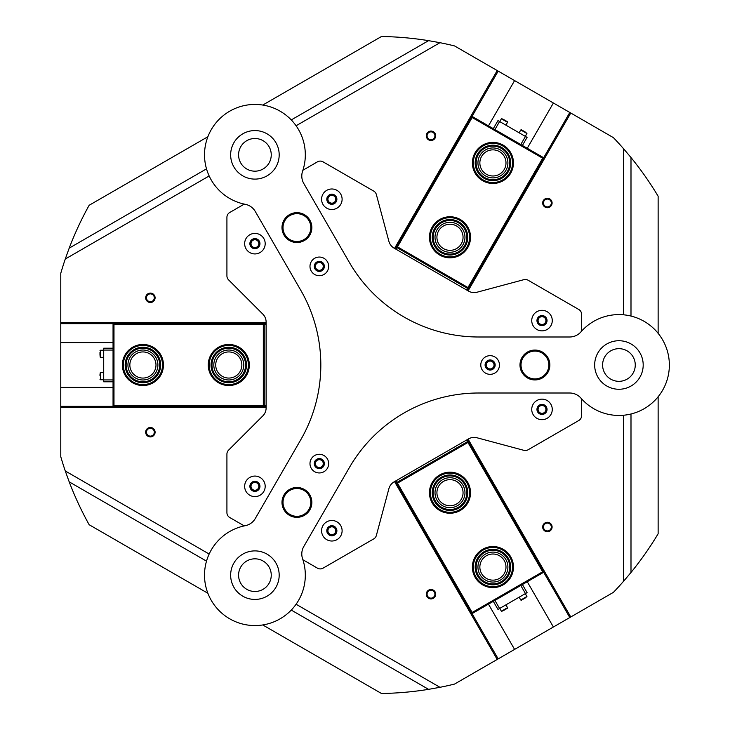 <?xml version="1.0" encoding="UTF-8"?>
<svg xmlns="http://www.w3.org/2000/svg" width="730" height="730" viewBox="0 0 730 730"><rect width="100%" height="100%" fill="white"/><g stroke="black" fill="none" stroke-linecap="round" stroke-linejoin="round"><path stroke-width="1.09" d="M500.415 149.951A14.983 14.983 0 0 0 479.948 155.435A14.983 14.983 0 0 0 485.432 175.893A14.983 14.983 0 0 0 505.899 170.409A14.983 14.983 0 0 0 500.415 149.951M499.457 151.603A13.067 13.067 0 0 0 481.608 156.393A13.067 13.067 0 0 0 486.39 174.242A13.067 13.067 0 0 0 504.238 169.46A13.067 13.067 0 0 0 499.457 151.603M457.482 224.311A14.983 14.983 0 0 0 437.014 229.795A14.983 14.983 0 0 0 442.499 250.262A14.983 14.983 0 0 0 462.966 244.778A14.983 14.983 0 0 0 457.482 224.311M456.524 225.971A13.067 13.067 0 0 0 438.675 230.753A13.067 13.067 0 0 0 443.457 248.601A13.067 13.067 0 0 0 461.305 243.82A13.067 13.067 0 0 0 456.524 225.971M397.01 247.652L396.08 249.268M466.561 289.965L467.501 288.35M395.277 248.802L471.808 116.243L471.078 115.824M472.146 117.521L397.485 246.849L467.966 287.538L542.636 158.209L472.146 117.521L471.808 116.243L543.905 157.872L467.373 290.43M394.866 248.574L471.407 116.006M467.775 290.668L544.315 158.1L542.636 158.209M467.966 287.538L468.304 288.815L396.207 247.187L397.485 246.849M500.415 580.049A14.983 14.983 0 0 0 505.899 559.591A14.983 14.983 0 0 0 485.432 554.106A14.983 14.983 0 0 0 479.948 574.565A14.983 14.983 0 0 0 500.415 580.049M499.457 578.397A13.067 13.067 0 0 0 504.238 560.54A13.067 13.067 0 0 0 486.39 555.758A13.067 13.067 0 0 0 481.608 573.607A13.067 13.067 0 0 0 499.457 578.397M457.482 505.689A14.983 14.983 0 0 0 462.966 485.222A14.983 14.983 0 0 0 442.499 479.738A14.983 14.983 0 0 0 437.014 500.205A14.983 14.983 0 0 0 457.482 505.689M456.524 504.029A13.067 13.067 0 0 0 461.305 486.18A13.067 13.067 0 0 0 443.457 481.398A13.067 13.067 0 0 0 438.675 499.247A13.067 13.067 0 0 0 456.524 504.029M467.501 441.65L466.561 440.035M396.08 480.732L397.01 482.348M467.373 439.57L543.905 572.128L544.635 571.709M542.636 571.791L467.966 442.462L397.485 483.151L472.146 612.479L542.636 571.791L543.905 572.128L471.808 613.757L395.277 481.198M467.775 439.332L544.315 571.9M394.866 481.426L471.407 613.994L472.146 612.479M397.485 483.151L396.207 482.813L468.304 441.185L467.966 442.462M127.932 365A14.983 14.983 0 0 0 142.916 379.983A14.983 14.983 0 0 0 157.899 365A14.983 14.983 0 0 0 142.916 350.017A14.983 14.983 0 0 0 127.932 365M129.849 365A13.067 13.067 0 0 0 142.916 378.067A13.067 13.067 0 0 0 155.983 365A13.067 13.067 0 0 0 142.916 351.933A13.067 13.067 0 0 0 129.849 365M213.808 365A14.983 14.983 0 0 0 228.782 379.983A14.983 14.983 0 0 0 243.765 365A14.983 14.983 0 0 0 228.782 350.017A14.983 14.983 0 0 0 213.808 365M215.715 365A13.067 13.067 0 0 0 228.782 378.067A13.067 13.067 0 0 0 241.849 365A13.067 13.067 0 0 0 228.782 351.933A13.067 13.067 0 0 0 215.715 365M264.251 405.697L266.121 405.697M266.121 324.302L264.251 324.302M266.121 406.628L113.05 406.628L113.05 407.468M113.98 405.697L263.32 405.697L263.32 324.302L113.98 324.302L113.98 405.697L113.05 406.628L113.05 323.372L266.121 323.372M266.121 407.094L113.05 407.094M266.121 322.906L113.05 322.906L113.98 324.302M263.32 324.302L264.251 323.372L264.251 406.628L263.32 405.697M547.39 198.277A4.718 4.718 0 0 0 542.673 202.986A4.718 4.718 0 0 0 547.39 207.703A4.718 4.718 0 0 0 552.099 202.986A4.718 4.718 0 0 0 547.39 198.277M547.39 199.071A3.924 3.924 0 0 0 543.467 202.986A3.924 3.924 0 0 0 547.39 206.909A3.924 3.924 0 0 0 551.314 202.986A3.924 3.924 0 0 0 547.39 199.071M430.992 131.071A4.718 4.718 0 0 0 426.284 135.789A4.718 4.718 0 0 0 430.992 140.498A4.718 4.718 0 0 0 435.71 135.789A4.718 4.718 0 0 0 430.992 131.071M430.992 131.865A3.924 3.924 0 0 0 427.077 135.789A3.924 3.924 0 0 0 430.992 139.704A3.924 3.924 0 0 0 434.916 135.789A3.924 3.924 0 0 0 430.992 131.865M430.992 589.502A4.718 4.718 0 0 0 426.284 594.211A4.718 4.718 0 0 0 430.992 598.928A4.718 4.718 0 0 0 435.71 594.211A4.718 4.718 0 0 0 430.992 589.502M430.992 590.296A3.924 3.924 0 0 0 427.077 594.211A3.924 3.924 0 0 0 430.992 598.135A3.924 3.924 0 0 0 434.916 594.211A3.924 3.924 0 0 0 430.992 590.296M547.39 522.297A4.718 4.718 0 0 0 542.673 527.014A4.718 4.718 0 0 0 547.39 531.723A4.718 4.718 0 0 0 552.099 527.014A4.718 4.718 0 0 0 547.39 522.297M547.39 523.091A3.924 3.924 0 0 0 543.467 527.014A3.924 3.924 0 0 0 547.39 530.929A3.924 3.924 0 0 0 551.314 527.014A3.924 3.924 0 0 0 547.39 523.091M150.38 293.086A4.718 4.718 0 0 0 145.671 297.794A4.718 4.718 0 0 0 150.38 302.512A4.718 4.718 0 0 0 155.098 297.794A4.718 4.718 0 0 0 150.38 293.086M150.38 293.88A3.924 3.924 0 0 0 146.465 297.794A3.924 3.924 0 0 0 150.38 301.718A3.924 3.924 0 0 0 154.304 297.794A3.924 3.924 0 0 0 150.38 293.88M150.38 427.488A4.718 4.718 0 0 0 145.671 432.206A4.718 4.718 0 0 0 150.38 436.914A4.718 4.718 0 0 0 155.098 432.206A4.718 4.718 0 0 0 150.38 427.488M150.38 428.282A3.924 3.924 0 0 0 146.465 432.206A3.924 3.924 0 0 0 150.38 436.12A3.924 3.924 0 0 0 154.304 432.206A3.924 3.924 0 0 0 150.38 428.282M319.32 261.668A4.718 4.718 0 0 0 314.603 266.386A4.718 4.718 0 0 0 319.32 271.104A4.718 4.718 0 0 0 324.038 266.386A4.718 4.718 0 0 0 319.32 261.668M319.32 262.462A3.924 3.924 0 0 0 315.397 266.386A3.924 3.924 0 0 0 319.32 270.31A3.924 3.924 0 0 0 323.244 266.386A3.924 3.924 0 0 0 319.32 262.462M319.32 458.896A4.718 4.718 0 0 0 314.603 463.614A4.718 4.718 0 0 0 319.32 468.332A4.718 4.718 0 0 0 324.038 463.614A4.718 4.718 0 0 0 319.32 458.896M319.32 459.69A3.924 3.924 0 0 0 315.397 463.614A3.924 3.924 0 0 0 319.32 467.538A3.924 3.924 0 0 0 323.244 463.614A3.924 3.924 0 0 0 319.32 459.69M490.122 360.282A4.718 4.718 0 0 0 485.413 365A4.718 4.718 0 0 0 490.122 369.718A4.718 4.718 0 0 0 494.84 365A4.718 4.718 0 0 0 490.122 360.282M490.122 361.076A3.924 3.924 0 0 0 486.207 365A3.924 3.924 0 0 0 490.122 368.924A3.924 3.924 0 0 0 494.046 365A3.924 3.924 0 0 0 490.122 361.076M542.007 404.703A4.718 4.718 0 0 0 537.289 409.411A4.718 4.718 0 0 0 542.007 414.129A4.718 4.718 0 0 0 546.715 409.411A4.718 4.718 0 0 0 542.007 404.703M542.007 405.488A3.924 3.924 0 0 0 538.083 409.411A3.924 3.924 0 0 0 542.007 413.335A3.924 3.924 0 0 0 545.921 409.411A3.924 3.924 0 0 0 542.007 405.488M331.84 526.038A4.718 4.718 0 0 0 327.131 530.746A4.718 4.718 0 0 0 331.84 535.464A4.718 4.718 0 0 0 336.557 530.746A4.718 4.718 0 0 0 331.84 526.038M331.84 526.832A3.924 3.924 0 0 0 327.925 530.746A3.924 3.924 0 0 0 331.84 534.67A3.924 3.924 0 0 0 335.763 530.746A3.924 3.924 0 0 0 331.84 526.832M254.916 481.627A4.718 4.718 0 0 0 250.207 486.335A4.718 4.718 0 0 0 254.916 491.053A4.718 4.718 0 0 0 259.634 486.335A4.718 4.718 0 0 0 254.916 481.627M254.916 482.42A3.924 3.924 0 0 0 251.001 486.335A3.924 3.924 0 0 0 254.916 490.259A3.924 3.924 0 0 0 258.84 486.335A3.924 3.924 0 0 0 254.916 482.42M254.916 238.947A4.718 4.718 0 0 0 250.207 243.665A4.718 4.718 0 0 0 254.916 248.373A4.718 4.718 0 0 0 259.634 243.665A4.718 4.718 0 0 0 254.916 238.947M254.916 239.741A3.924 3.924 0 0 0 251.001 243.665A3.924 3.924 0 0 0 254.916 247.579A3.924 3.924 0 0 0 258.84 243.665A3.924 3.924 0 0 0 254.916 239.741M331.84 194.536A4.718 4.718 0 0 0 327.131 199.254A4.718 4.718 0 0 0 331.84 203.962A4.718 4.718 0 0 0 336.557 199.254A4.718 4.718 0 0 0 331.84 194.536M331.84 195.33A3.924 3.924 0 0 0 327.925 199.254A3.924 3.924 0 0 0 331.84 203.168A3.924 3.924 0 0 0 335.763 199.254A3.924 3.924 0 0 0 331.84 195.33M542.007 315.871A4.718 4.718 0 0 0 537.289 320.589A4.718 4.718 0 0 0 542.007 325.297A4.718 4.718 0 0 0 546.715 320.589A4.718 4.718 0 0 0 542.007 315.871M542.007 316.665A3.924 3.924 0 0 0 538.083 320.589A3.924 3.924 0 0 0 542.007 324.512A3.924 3.924 0 0 0 545.921 320.589A3.924 3.924 0 0 0 542.007 316.665M618.93 381.334A16.334 16.334 0 0 1 602.597 365A16.334 16.334 0 0 1 618.93 348.666A16.334 16.334 0 0 1 635.264 365A16.334 16.334 0 0 1 618.93 381.334M254.916 591.492A16.334 16.334 0 0 1 238.582 575.158A16.334 16.334 0 0 1 254.916 558.824A16.334 16.334 0 0 1 271.25 575.158A16.334 16.334 0 0 1 254.916 591.492M254.916 171.176A16.334 16.334 0 0 1 238.582 154.842A16.334 16.334 0 0 1 254.916 138.508A16.334 16.334 0 0 1 271.25 154.842A16.334 16.334 0 0 1 254.916 171.176M266.121 322.532L60.782 322.532L60.782 406.345L113.05 406.345M468.103 290.85L570.769 113.022L514.595 80.592L488.461 125.861M514.595 80.592L497.212 70.554L394.547 248.382M630.994 413.937L630.994 572.484L623.52 581.326A328.546 328.546 0 0 1 613.437 592.34L570.769 616.978L468.103 439.15M394.547 481.617L497.212 659.445L454.544 684.074A328.546 328.546 0 0 1 439.971 687.304L428.574 689.348L291.27 610.079M262.754 624.953L381.489 693.5A328.546 328.546 0 0 0 428.574 689.348M630.994 572.484A328.546 328.546 0 0 0 658.131 533.776L658.131 396.682M623.52 314.812L623.52 148.674A328.546 328.546 0 0 0 613.437 137.66L570.769 113.022M623.52 148.674L630.994 157.516L630.994 316.063M658.131 333.318L658.131 196.224A328.546 328.546 0 0 0 630.994 157.516M291.27 119.921L428.574 40.652L439.971 42.696L296.088 125.761M497.212 70.554L454.544 45.926A328.546 328.546 0 0 0 439.971 42.696M428.574 40.652A328.546 328.546 0 0 0 381.489 36.5L262.754 105.047M206.508 561.142L69.204 481.864L65.271 470.978L209.154 554.043M60.782 406.345L60.782 456.734A328.546 328.546 0 0 0 65.271 470.978M69.204 481.864A328.546 328.546 0 0 0 89.151 524.724L207.886 593.271M209.154 175.957L65.271 259.022A328.546 328.546 0 0 0 60.782 273.266L60.782 322.532M65.271 259.022L69.204 248.136L206.508 168.858M207.886 136.729L89.151 205.276A328.546 328.546 0 0 0 69.204 248.136M570.769 616.978L553.395 627.006L527.261 581.746M488.461 604.139L514.595 649.408L553.395 627.006M514.595 649.408L497.212 659.445M113.05 342.598L60.782 342.598M60.782 387.402L113.05 387.402M527.261 148.254L553.395 102.994M296.088 604.239L439.971 687.304M60.782 407.468L266.121 407.468M623.52 581.326L623.52 415.188M244.267 204.099L229.722 212.503A5.603 5.603 0 0 0 226.921 217.348L226.921 275.876A5.603 5.603 0 0 0 228.554 279.836L262.837 314.119A11.196 11.196 0 0 1 266.121 322.04L266.121 407.96A11.196 11.196 0 0 1 262.837 415.881L228.554 450.164A5.603 5.603 0 0 0 226.921 454.124L226.921 512.652A5.603 5.603 0 0 0 229.722 517.497L244.267 525.901M581.591 331.137L581.591 314.347A5.603 5.603 0 0 0 578.79 309.493L528.109 280.229A5.603 5.603 0 0 0 523.857 279.672L477.028 292.219A11.196 11.196 0 0 1 468.532 291.097L394.118 248.136A11.196 11.196 0 0 1 388.898 241.338L376.351 194.508A5.603 5.603 0 0 0 373.742 191.105L323.052 161.841A5.603 5.603 0 0 0 317.45 161.841L302.904 170.245M340.737 194.116A10.266 10.266 0 0 0 326.712 190.357A10.266 10.266 0 0 0 322.952 204.382A10.266 10.266 0 0 0 336.977 208.141A10.266 10.266 0 0 0 340.737 194.116M336.211 196.735A5.037 5.037 0 0 0 329.321 194.883A5.037 5.037 0 0 0 327.478 201.772A5.037 5.037 0 0 0 334.367 203.615A5.037 5.037 0 0 0 336.211 196.735M263.813 238.527A10.266 10.266 0 0 0 249.788 234.768A10.266 10.266 0 0 0 246.028 248.793A10.266 10.266 0 0 0 260.053 252.553A10.266 10.266 0 0 0 263.813 238.527M259.287 241.146A5.037 5.037 0 0 0 252.398 239.303A5.037 5.037 0 0 0 250.554 246.183A5.037 5.037 0 0 0 257.435 248.027A5.037 5.037 0 0 0 259.287 241.146M340.737 525.618A10.266 10.266 0 0 0 326.712 521.859A10.266 10.266 0 0 0 322.952 535.884A10.266 10.266 0 0 0 336.977 539.643A10.266 10.266 0 0 0 340.737 525.618M336.211 528.228A5.037 5.037 0 0 0 329.321 526.385A5.037 5.037 0 0 0 327.478 533.265A5.037 5.037 0 0 0 334.367 535.117A5.037 5.037 0 0 0 336.211 528.228M263.813 481.207A10.266 10.266 0 0 0 249.788 477.447A10.266 10.266 0 0 0 246.028 491.473A10.266 10.266 0 0 0 260.053 495.232A10.266 10.266 0 0 0 263.813 481.207M259.287 483.817A5.037 5.037 0 0 0 252.398 481.973A5.037 5.037 0 0 0 250.554 488.854A5.037 5.037 0 0 0 257.435 490.697A5.037 5.037 0 0 0 259.287 483.817M550.894 404.283A10.266 10.266 0 0 0 536.869 400.524A10.266 10.266 0 0 0 533.11 414.549A10.266 10.266 0 0 0 547.135 418.299A10.266 10.266 0 0 0 550.894 404.283M546.368 406.893A5.037 5.037 0 0 0 539.488 405.05A5.037 5.037 0 0 0 537.636 411.93A5.037 5.037 0 0 0 544.525 413.773A5.037 5.037 0 0 0 546.368 406.893M550.894 315.451A10.266 10.266 0 0 0 536.869 311.701A10.266 10.266 0 0 0 533.11 325.717A10.266 10.266 0 0 0 547.135 329.476A10.266 10.266 0 0 0 550.894 315.451M546.368 318.07A5.037 5.037 0 0 0 539.488 316.227A5.037 5.037 0 0 0 537.636 323.107A5.037 5.037 0 0 0 544.525 324.95A5.037 5.037 0 0 0 546.368 318.07M323.682 263.868A5.037 5.037 0 0 0 316.802 262.024A5.037 5.037 0 0 0 314.959 268.905A5.037 5.037 0 0 0 321.839 270.748A5.037 5.037 0 0 0 323.682 263.868M494.493 362.481A5.037 5.037 0 0 0 487.603 360.638A5.037 5.037 0 0 0 485.76 367.518A5.037 5.037 0 0 0 492.64 369.362A5.037 5.037 0 0 0 494.493 362.481M323.682 461.095A5.037 5.037 0 0 0 316.802 459.252A5.037 5.037 0 0 0 314.959 466.132A5.037 5.037 0 0 0 321.839 467.976A5.037 5.037 0 0 0 323.682 461.095M302.904 559.755L317.45 568.159A5.603 5.603 0 0 0 323.052 568.159L373.742 538.895A5.603 5.603 0 0 0 376.351 535.491L388.898 488.662A11.196 11.196 0 0 1 394.118 481.864L468.532 438.903A11.196 11.196 0 0 1 477.028 437.781L523.857 450.328A5.603 5.603 0 0 0 528.109 449.771L578.79 420.507A5.603 5.603 0 0 0 581.591 415.653L581.591 398.863M113.05 350.062L103.715 350.062L103.715 348.201L113.05 348.201M103.715 350.062L103.715 379.938L113.05 379.938M113.05 381.799L103.715 381.799L103.715 379.938M494.922 600.407L499.594 608.491L497.979 609.422L493.307 601.347M499.594 608.491L525.454 593.563L520.791 585.478M522.406 584.538L527.078 592.623L525.454 593.563M520.791 144.522L525.454 136.437L527.078 137.377L522.406 145.462M525.454 136.437L499.594 121.508L494.922 129.593M493.307 128.653L497.979 120.578L499.594 121.508M99.983 355.264L99.983 352.334M99.983 375.558L99.983 374.59M522.753 130.57L525.427 132.112M523.793 131.163L525.125 131.938M503.198 119.282L506.182 120.997M505.47 120.596L506.091 120.943M506.091 609.048L503.289 610.663M525.271 597.98L522.844 599.376M505.853 554.937A17.73 17.73 0 0 1 505.06 580.003A17.73 17.73 0 0 1 479.993 579.209A17.73 17.73 0 0 1 480.787 554.143A17.73 17.73 0 0 1 505.853 554.937M480.678 578.571A16.799 16.799 0 0 0 504.421 579.328A16.799 16.799 0 0 0 505.178 555.576A16.799 16.799 0 0 0 481.426 554.827A16.799 16.799 0 0 0 480.678 578.571M507.213 553.659A19.601 19.601 0 0 0 479.51 552.783A19.601 19.601 0 0 0 478.634 580.496A19.601 19.601 0 0 0 506.337 581.372A19.601 19.601 0 0 0 507.213 553.659M477.949 581.135A20.531 20.531 0 0 1 478.871 552.108A20.531 20.531 0 0 1 507.898 553.021A20.531 20.531 0 0 1 506.976 582.047A20.531 20.531 0 0 1 477.949 581.135M452.563 475.166A17.73 17.73 0 0 1 467.538 495.287A17.73 17.73 0 0 1 447.417 510.261A17.73 17.73 0 0 1 432.443 490.14A17.73 17.73 0 0 1 452.563 475.166M447.554 509.339A16.799 16.799 0 0 0 466.616 495.15A16.799 16.799 0 0 0 452.427 476.088A16.799 16.799 0 0 0 433.365 490.268A16.799 16.799 0 0 0 447.554 509.339M452.837 473.323A19.601 19.601 0 0 0 430.6 489.867A19.601 19.601 0 0 0 447.143 512.104A19.601 19.601 0 0 0 469.381 495.561A19.601 19.601 0 0 0 452.837 473.323M447.006 513.026A20.531 20.531 0 0 1 429.678 489.73A20.531 20.531 0 0 1 452.974 472.392A20.531 20.531 0 0 1 470.302 495.697A20.531 20.531 0 0 1 447.006 513.026M154.222 351.331A17.73 17.73 0 0 1 156.585 376.306A17.73 17.73 0 0 1 131.619 378.669A17.73 17.73 0 0 1 129.246 353.694A17.73 17.73 0 0 1 154.222 351.331M132.212 377.948A16.799 16.799 0 0 0 155.864 375.704A16.799 16.799 0 0 0 153.619 352.052A16.799 16.799 0 0 0 129.967 354.296A16.799 16.799 0 0 0 132.212 377.948M155.408 349.898A19.601 19.601 0 0 0 127.814 352.508A19.601 19.601 0 0 0 130.424 380.102A19.601 19.601 0 0 0 158.018 377.492A19.601 19.601 0 0 0 155.408 349.898M129.831 380.823A20.531 20.531 0 0 1 127.093 351.915A20.531 20.531 0 0 1 156.001 349.177A20.531 20.531 0 0 1 158.739 378.085A20.531 20.531 0 0 1 129.831 380.823M246.521 364.918A17.73 17.73 0 0 1 228.873 382.73A17.73 17.73 0 0 1 211.052 365.082A17.73 17.73 0 0 1 228.7 347.27A17.73 17.73 0 0 1 246.521 364.918M211.983 365.082A16.799 16.799 0 0 0 228.864 381.799A16.799 16.799 0 0 0 245.581 364.918A16.799 16.799 0 0 0 228.709 348.201A16.799 16.799 0 0 0 211.983 365.082M248.382 364.909A19.601 19.601 0 0 0 228.691 345.399A19.601 19.601 0 0 0 209.181 365.091A19.601 19.601 0 0 0 228.882 384.601A19.601 19.601 0 0 0 248.382 364.909M208.251 365.1A20.531 20.531 0 0 1 228.691 344.469A20.531 20.531 0 0 1 249.322 364.9A20.531 20.531 0 0 1 228.882 385.531A20.531 20.531 0 0 1 208.251 365.1M443.84 220.652A17.73 17.73 0 0 1 466.625 231.136A17.73 17.73 0 0 1 456.14 253.921A17.73 17.73 0 0 1 433.355 243.437A17.73 17.73 0 0 1 443.84 220.652M455.812 253.045A16.799 16.799 0 0 0 465.749 231.465A16.799 16.799 0 0 0 444.168 221.528A16.799 16.799 0 0 0 434.231 243.108A16.799 16.799 0 0 0 455.812 253.045M443.192 218.9A19.601 19.601 0 0 0 431.603 244.085A19.601 19.601 0 0 0 456.788 255.673A19.601 19.601 0 0 0 468.377 230.488A19.601 19.601 0 0 0 443.192 218.9M457.108 256.549A20.531 20.531 0 0 1 430.727 244.404A20.531 20.531 0 0 1 442.873 218.024A20.531 20.531 0 0 1 469.253 230.169A20.531 20.531 0 0 1 457.108 256.549M493.827 145.215A17.73 17.73 0 0 1 510.635 163.821A17.73 17.73 0 0 1 492.02 180.629A17.73 17.73 0 0 1 475.212 162.023A17.73 17.73 0 0 1 493.827 145.215M492.066 179.699A16.799 16.799 0 0 0 509.704 163.775A16.799 16.799 0 0 0 493.781 146.146A16.799 16.799 0 0 0 476.142 162.069A16.799 16.799 0 0 0 492.066 179.699M493.918 143.345A19.601 19.601 0 0 0 473.35 161.923A19.601 19.601 0 0 0 491.929 182.5A19.601 19.601 0 0 0 512.496 163.921A19.601 19.601 0 0 0 493.918 143.345M491.883 183.431A20.531 20.531 0 0 1 472.42 161.877A20.531 20.531 0 0 1 493.973 142.414A20.531 20.531 0 0 1 513.427 163.967A20.531 20.531 0 0 1 491.883 183.431M282.245 499.658A14.938 14.938 0 0 0 294.172 517.086A14.938 14.938 0 0 0 311.601 505.169A14.938 14.938 0 0 0 299.674 487.731A14.938 14.938 0 0 0 282.245 499.658M520.244 362.244A14.938 14.938 0 0 0 532.17 379.682A14.938 14.938 0 0 0 549.608 367.756A14.938 14.938 0 0 0 537.682 350.318A14.938 14.938 0 0 0 520.244 362.244M282.245 224.831A14.938 14.938 0 0 0 294.172 242.269A14.938 14.938 0 0 0 311.601 230.342A14.938 14.938 0 0 0 299.674 212.914A14.938 14.938 0 0 0 282.245 224.831M327.405 261.723A9.335 9.335 0 0 0 314.657 258.301A9.335 9.335 0 0 0 311.236 271.049A9.335 9.335 0 0 0 323.983 274.471A9.335 9.335 0 0 0 327.405 261.723M327.405 458.951A9.335 9.335 0 0 0 314.657 455.529A9.335 9.335 0 0 0 311.236 468.277A9.335 9.335 0 0 0 323.983 471.699A9.335 9.335 0 0 0 327.405 458.951M498.207 360.337A9.335 9.335 0 0 0 485.459 356.915A9.335 9.335 0 0 0 482.037 369.663A9.335 9.335 0 0 0 494.794 373.085A9.335 9.335 0 0 0 498.207 360.337M308.963 220.633A13.906 13.906 0 0 0 289.965 215.542A13.906 13.906 0 0 0 284.873 234.54A13.906 13.906 0 0 0 303.872 239.632A13.906 13.906 0 0 0 308.963 220.633M308.963 495.46A13.906 13.906 0 0 0 289.965 490.368A13.906 13.906 0 0 0 284.873 509.367A13.906 13.906 0 0 0 303.872 514.458A13.906 13.906 0 0 0 308.963 495.46M546.971 358.047A13.906 13.906 0 0 0 527.972 352.955A13.906 13.906 0 0 0 522.881 371.953A13.906 13.906 0 0 0 541.879 377.045A13.906 13.906 0 0 0 546.971 358.047M275.931 563.031A24.263 24.263 0 0 0 242.789 554.143A24.263 24.263 0 0 0 233.901 587.294A24.263 24.263 0 0 0 267.052 596.173A24.263 24.263 0 0 0 275.931 563.031M275.931 142.706A24.263 24.263 0 0 0 242.789 133.827A24.263 24.263 0 0 0 233.901 166.969A24.263 24.263 0 0 0 267.052 175.857A24.263 24.263 0 0 0 275.931 142.706M639.945 352.864A24.263 24.263 0 0 0 606.794 343.985A24.263 24.263 0 0 0 597.916 377.136A24.263 24.263 0 0 0 631.058 386.015A24.263 24.263 0 0 0 639.945 352.864M211.271 180.036A50.397 50.397 0 0 0 245.234 204.3A14.938 14.938 0 0 1 255.29 211.49L300.815 290.33A149.34 149.34 0 0 1 300.815 439.67L255.29 518.51A14.938 14.938 0 0 1 245.234 525.7A50.397 50.397 0 0 0 205.951 587.093A50.397 50.397 0 0 0 269.069 623.539A50.397 50.397 0 0 0 302.594 558.824A14.938 14.938 0 0 1 303.79 546.514L349.314 467.665A149.34 149.34 0 0 1 478.643 393.005L569.683 393.005A14.938 14.938 0 0 1 580.934 398.124A50.397 50.397 0 0 0 662.575 339.797A50.397 50.397 0 0 0 580.934 331.876A14.938 14.938 0 0 1 569.683 336.995L478.643 336.995A149.34 149.34 0 0 1 349.314 262.335L303.79 183.486A14.938 14.938 0 0 1 302.594 171.176A50.397 50.397 0 0 0 229.722 111.188A50.397 50.397 0 0 0 211.271 180.036M498.189 71.12L472.055 116.38M113.05 323.655L60.782 323.655M472.055 613.62L498.189 658.88M569.802 617.534L543.667 572.265M543.667 157.735L569.802 112.466M103.715 350.254L100.448 350.254L100.448 357.344L99.983 356.879M103.715 372.656L100.448 372.656L100.448 379.746L99.983 379.281M525.299 136.346L526.932 133.517L520.782 129.967L521.421 129.803M505.899 125.149L507.533 122.321L501.391 118.771L502.021 118.598M499.758 608.4L501.391 611.229L507.533 607.679L507.359 608.318M519.149 597.204L520.782 600.033L526.932 596.483L526.759 597.122M103.715 357.344L100.448 357.344M100.448 350.254L99.983 350.719M100.448 372.656L99.983 373.121M103.715 379.746L100.448 379.746M526.932 133.517L526.759 132.878M519.149 132.796L520.782 129.967M507.533 122.321L507.359 121.682M499.758 121.6L501.391 118.771M505.899 604.851L507.533 607.679M501.391 611.229L502.021 611.402M520.782 600.033L521.421 600.197M525.299 593.654L526.932 596.483"/></g></svg>
